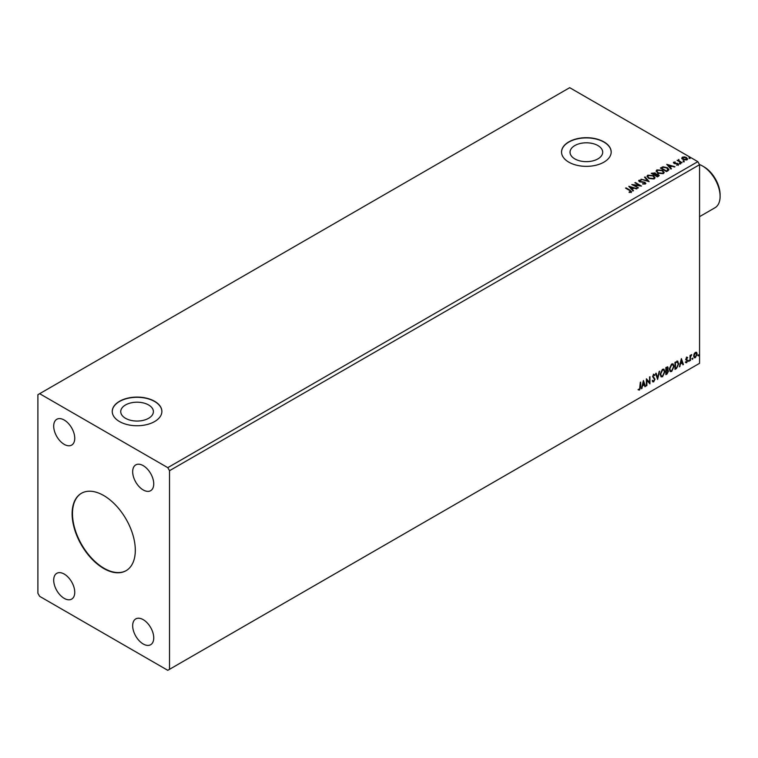 <?xml version="1.0" encoding="UTF-8"?>
<svg xmlns="http://www.w3.org/2000/svg" width="758" height="758" viewBox="0 0 758 758"><rect width="100%" height="100%" fill="white"/><g stroke="black" fill="none" stroke-linecap="round" stroke-linejoin="round"><path stroke-width="1.14" d="M103.713 495.524A44.675 25.791 -120 0 0 81.381 493.316A44.675 25.791 -120 0 0 74.53 529.112A44.675 25.791 -120 0 0 103.713 568.481A44.675 25.791 -120 0 0 126.055 570.698A44.675 25.791 -120 0 0 132.906 534.902A44.675 25.791 -120 0 0 103.713 495.524M81.551 493.212A44.675 25.791 -120 0 0 74.928 529.075A44.675 25.791 -120 0 0 104.064 568.282A44.675 25.791 -120 0 0 126.226 570.594M148.606 404.962A16.335 9.428 0 0 0 130.812 402.915A16.335 9.428 0 0 0 120.73 411.622A16.335 9.428 0 0 0 125.515 418.293A16.335 9.428 0 0 0 143.309 420.339A16.335 9.428 0 0 0 153.391 411.622A16.335 9.428 0 0 0 148.606 404.962M597.91 145.555A16.335 9.428 0 0 0 580.116 143.518A16.335 9.428 0 0 0 570.035 152.225A16.335 9.428 0 0 0 574.81 158.896A16.335 9.428 0 0 0 592.614 160.933A16.335 9.428 0 0 0 602.695 152.225A16.335 9.428 0 0 0 597.91 145.555M603.918 141.888A24.825 14.326 0 0 0 576.866 138.78A24.825 14.326 0 0 0 561.545 152.026A24.825 14.326 0 0 0 568.813 162.155A24.825 14.326 0 0 0 595.864 165.263A24.825 14.326 0 0 0 611.185 152.026A24.825 14.326 0 0 0 603.918 141.888M611.185 152.121A24.825 14.326 0 0 0 603.918 142.097A24.825 14.326 0 0 0 576.942 138.97A24.825 14.326 0 0 0 561.545 152.121M154.613 401.295A24.825 14.326 0 0 0 127.562 398.187A24.825 14.326 0 0 0 112.241 411.423A24.825 14.326 0 0 0 119.508 421.552A24.825 14.326 0 0 0 146.559 424.66A24.825 14.326 0 0 0 161.88 411.423A24.825 14.326 0 0 0 154.613 401.295M161.88 411.528A24.825 14.326 0 0 0 154.613 401.494A24.825 14.326 0 0 0 127.647 398.367A24.825 14.326 0 0 0 112.241 411.528M143.205 465.639A14.895 8.594 -120 0 0 135.758 464.9A14.895 8.594 -120 0 0 133.474 476.829A14.895 8.594 -120 0 0 143.205 489.952A14.895 8.594 -120 0 0 150.653 490.691A14.895 8.594 -120 0 0 152.936 478.762A14.895 8.594 -120 0 0 143.205 465.639M64.222 574.062A14.895 8.594 -120 0 0 56.784 573.323A14.895 8.594 -120 0 0 54.5 585.252A14.895 8.594 -120 0 0 64.222 598.375A14.895 8.594 -120 0 0 71.669 599.114A14.895 8.594 -120 0 0 73.952 587.185A14.895 8.594 -120 0 0 64.222 574.062M143.205 619.656A14.895 8.594 -120 0 0 135.758 618.916A14.895 8.594 -120 0 0 133.474 630.855A14.895 8.594 -120 0 0 143.205 643.978A14.895 8.594 -120 0 0 150.653 644.717A14.895 8.594 -120 0 0 152.936 632.778A14.895 8.594 -120 0 0 143.205 619.656M64.222 420.036A14.895 8.594 -120 0 0 56.784 419.297A14.895 8.594 -120 0 0 54.5 431.236A14.895 8.594 -120 0 0 64.222 444.359A14.895 8.594 -120 0 0 71.669 445.098A14.895 8.594 -120 0 0 73.952 433.159A14.895 8.594 -120 0 0 64.222 420.036M37.9 394.7L37.9 593.315L39.653 596.347L167.774 670.318L169.527 669.305L169.527 470.699L699.568 164.685L697.815 161.653L569.694 87.682L37.9 394.7M643.419 380.516L645.465 386.428L644.944 386.722L644.319 384.818L642.595 385.813L641.448 388.74L643.419 380.516M654.542 375.542L653.368 374.907L654.192 375.343L653.368 374.907L652.752 376.167L654.637 378.981L653.69 381.852L652.316 381.103L652.695 380.516L653.661 381.151L654.514 379.445L652.629 376.669L653.728 374.376L654.912 374.897L654.542 375.542L653.718 375.106L653.102 376.366L654.988 379.19L653.69 381.852L652.894 381.909M652.695 380.516L653.661 381.151M653.728 374.376L654.912 374.897L654.277 375.191M660.19 374.405L662.52 369.298L663.942 369.174L664.918 371.647L662.558 376.735L661.156 376.849L660.19 374.405M669.323 369.137L671.654 364.029L673.085 363.897L674.052 366.37L671.692 371.458L670.299 371.572L669.323 369.137M681.376 358.6L683.422 364.513L682.911 364.806L682.276 362.902L680.551 363.897L679.405 366.825L681.376 358.6M688.539 361.054L688.937 360.24L688.937 361.414L688.188 360.855M688.937 360.24L689.325 360.6L688.586 361.215M692.158 358.96L692.556 358.146L692.556 359.33L691.808 358.761M692.556 358.146L692.954 358.506L692.206 359.121M698.071 355.549L698.459 354.735L698.459 355.919L697.72 355.35M698.459 354.735L698.857 355.095L698.109 355.71M169.527 669.305L699.568 363.3L699.568 164.685M694.12 353.92L695.389 352.328L696.668 352.442L697.123 354.024L695.389 357.691L694.366 357.785L693.655 356.023L694.12 353.92M696.422 352.233L697.123 354.024M690.036 360.694L690.036 355.511L690.51 355.237L690.51 355.995L691.694 354.64L690.585 356.857L690.036 360.694M686.757 357.302L687.677 357.52L686.331 358.885L687.677 360.647L686.682 362.722L685.706 362.58L687.203 360.95L685.867 359.188L686.757 357.302L687.677 357.52L687.07 357.871M687.392 358.127L686.445 357.719L686.331 358.885M685.981 358.686L687.677 360.647M687.326 360.448L686.682 362.722L685.706 362.58M685.971 361.945L686.625 362.116M687.089 360.514L686.018 359.898M677.387 361.159L678.77 363.736L676.42 368.549L674.999 369.373L674.999 362.286L677.917 361.282M667.523 366.787L667.22 369.639L668.537 371.088L667.087 373.94L665.856 374.651L665.856 367.554L667.722 366.853L668.139 368L667.571 369.838L668.092 369.932M657.593 379.426L655.623 373.467L656.134 373.173L657.631 377.692L659.64 371.145L657.593 379.426M646.877 385.604L646.403 385.879L646.403 378.792L649.483 382.307L649.947 376.745L649.947 383.832L646.877 380.327L646.877 385.604L646.403 385.471M640.188 387.101L640.662 382.108L640.662 386.893L639.534 390.029L638.378 389.877L638.615 389.195L639.534 389.309L640.188 387.101M640.311 382.307L639.534 390.029L638.378 389.877M683.271 161.435L683.148 160.914L684.057 160.98L684.171 161.501L683.148 161.321L684.057 160.98L684.171 161.501M679.651 163.529L679.528 163.008L680.438 163.074L680.551 163.595L679.528 163.415L680.438 163.074L680.551 163.595M666.775 164.372L674.961 166.732L671.844 166.258L670.119 167.253L671.455 168.759L670.944 169.053L666.775 164.372M657.821 173.118L656.134 171.033L656.892 169.887L662.511 170.37L664.169 172.464L663.392 173.591L657.821 173.118M628.808 186.288L637.004 188.647L633.887 188.173L632.163 189.168L633.499 190.675L632.987 190.969L628.808 186.288M645.39 183.986L642.67 184.014L644.726 183.644L644.546 182.545L639.297 181.702L638.966 180.243L641.192 180.158L639.591 180.612L639.752 181.418L645.03 182.28L645.39 183.986L645.835 183.351M642.737 183.607L644.726 184.052L644.546 182.545M638.577 180.811L641.192 180.158M639.591 180.612L639.752 181.816L640.823 181.712M648.687 178.386L647 176.301L647.758 175.164L653.377 175.648L655.035 177.742L654.258 178.869L648.687 178.386M689.174 158.024L689.06 157.503L689.96 157.569L690.083 158.1L689.06 157.91L689.96 157.569L690.083 158.1M169.527 470.699L167.774 467.658L39.653 393.696M167.774 467.658L697.815 161.653M657.394 176.87L651.255 173.326L655.064 172.89L655.793 173.97L658.332 174.321L658.626 176.169L657.394 176.87M655.812 173.819L655.793 174.378L658.332 174.321M659.195 175.411L658.626 176.169M649.132 181.645L641.022 179.239L647.683 180.774L644.518 177.22L645.03 176.917L649.132 181.645M629.131 192.418L630.599 191.802L629.671 190.514L625.577 188.155L626.051 187.88L630.201 190.267L631.234 192.162L629.358 192.428L629.131 192.011L630.741 191.689M631.651 191.594L631.234 192.162M638.416 187.832L631.802 184.554L639.458 185.426L634.872 182.782L635.346 182.507L641.486 186.061L633.849 185.189L638.416 187.832M667.959 170.777L666.538 171.602L660.389 168.049L663.004 166.798L667.324 167.689L668.963 169.593L667.959 170.777M673.455 162.837L673.729 162.165L675.283 162.013L674.317 162.468L674.459 163.084L677.993 163.576L678.296 164.903L676.714 165.111L677.69 164.609L677.548 163.861L674.857 163.681L674.014 163.368L673.729 162.165L673.407 162.629M674.317 162.468L674.459 163.491L674.98 163.254M678.647 164.401L678.296 164.903M676.572 165.121L677.69 165.017L677.548 163.861M681.575 162.913L677.084 160.326L678.221 160.431L678.817 159.407L679.073 160.838L682.048 162.638L681.575 162.913M677.434 160.525L678.221 160.838L678.817 159.407M678.78 159.891L679.073 161.246L681.698 162.847M681.83 158.346L682.361 157.181L684.379 156.878L686.435 157.531L687.61 159.028L687.013 159.872L682.967 159.531L681.774 158.034M689.174 158.431L689.06 157.91M689.96 157.977L690.083 158.498M651.605 173.535L655.064 172.89M655.064 173.288L655.793 174.378M658.332 174.728L659.157 175.61M654.959 174.918L657.243 176.642L657.859 174.596L654.959 174.918L657.243 176.235L657.859 174.596M652.354 173.421L654.325 174.956L654.599 173.165L652.354 173.421L654.325 174.558L654.599 173.165M647.019 176.51L647.758 175.164M647.758 175.572L653.377 175.648M653.377 176.046L655.026 177.931M647.825 176.661L649.151 178.518L653.614 178.916L654.23 177.76M652.903 175.913L648.412 175.515L647.806 176.443L649.151 178.111L653.614 178.518L654.249 177.552L652.903 175.913M641.533 179.343L647.683 180.774M644.755 177.486L645.03 176.917M645.03 177.325L648.801 181.55M644.726 184.052L644.546 182.953L644.726 184.052M639.591 181.01L639.752 181.816L639.591 181.01M640.823 182.109L642.026 181.721M642.026 182.128L645.03 182.28M645.03 182.687L645.807 183.54M625.937 188.354L626.051 187.88M626.051 188.278L630.201 190.675L631.234 192.57M629.216 186.743L636.54 188.922M633.262 190.808L632.163 189.168M630.334 187.122L631.736 189.093L633.053 187.927L630.334 187.122L631.736 188.695L633.053 187.927M632.542 184.98L639.458 185.426M635.223 182.991L635.346 182.507M635.346 182.915L640.766 186.042M638.065 188.031L633.849 185.189M656.153 171.242L656.892 169.887M656.892 170.294L662.511 170.37M662.511 170.777L664.16 172.663M656.959 171.384L658.285 173.25L662.748 173.648L663.364 172.483M662.037 170.645L657.546 170.237L656.94 171.166L658.285 172.843L662.748 173.241L663.383 172.284L662.037 170.645M660.739 168.257L663.004 166.798M663.004 167.205L667.324 167.689M667.324 168.096L668.944 169.801M667.987 170.256L666.851 167.963L663.335 167.281L661.497 168.143L666.377 171.365L668.092 169.631M661.497 168.143L666.377 170.967L668.13 169.83M667.182 164.827L674.497 167.006M671.218 168.892L670.119 167.253M668.291 165.206L669.693 167.177L671.01 166.011L668.291 165.206L669.693 166.779L671.01 166.011M673.729 162.572L675.283 162.013M674.317 162.875L674.459 163.491L674.317 162.875M674.98 163.662L677.15 163.264M677.15 163.671L677.993 163.576M677.993 163.984L678.296 165.301M677.69 165.017L677.548 164.268L677.69 165.017M679.651 163.936L679.528 163.415M680.438 163.482L680.551 164.003M678.221 160.838L678.306 159.938M678.78 160.298L679.073 161.246L678.78 160.298M683.271 161.842L683.148 161.321M684.057 161.388L684.171 161.909M681.83 158.754L682.361 157.181M682.361 157.588L684.379 156.878M684.379 157.285L686.435 157.531M686.435 157.939L687.582 159.227M682.911 157.91L683.441 159.673L686.454 159.957L686.843 159.133M682.551 158.308L682.911 157.503L683.441 159.265L686.881 159.332M686.454 159.957L685.962 157.806L682.911 157.503M696.773 353.815L695.389 357.691M695.039 357.482L694.195 357.662M695.92 352.84L695.039 352.754L693.778 355.549L695.039 356.847M693.778 355.549L695.389 357.056L694.48 356.971M695.389 357.056L696.649 354.299L695.389 352.963L694.129 355.758M695.749 352.707L695.039 352.754M690.159 355.436L690.51 355.995M691.239 354.725L691.467 355.322M690.585 356.857L690.87 355.17M690.235 356.648L690.51 360.42M686.407 357.103L687.326 357.312M687.042 357.918L686.445 357.719L687.042 357.918M686.568 359.349L687.165 359.737M686.322 362.523L685.355 362.381M685.62 361.737L686.274 361.917M685.658 359.69L686.587 360.277M681.29 358.932L683.422 364.513M680.551 363.897L682.276 362.902M680.201 363.688L679.917 366.531M681.414 360.287L680.4 362.845L682.077 362.286L681.414 360.287L680.75 363.054M677.036 360.95L678.419 363.537L676.42 368.549M676.07 368.35L674.999 368.966M677.444 361.992L675.113 362.532L675.463 368.379L677.235 367.175L678.306 364.011L677.14 361.973L675.463 362.741L675.463 368.379M676.79 361.765L677.282 361.869M672.905 363.821L674.052 366.37M673.701 366.171L671.692 371.458M671.342 371.259L670.129 371.458M672.64 364.598L671.323 364.541L669.447 368.653L670.404 370.7M673.578 366.645L672.81 364.674L671.683 364.74L669.797 368.862L670.574 370.823L671.683 370.747L673.578 366.645M667.22 369.639L668.537 371.088M668.186 370.889L667.087 373.94M666.737 373.741L665.856 374.244M668.063 371.363L666.974 370.321L667.713 371.164L666.974 370.321L665.979 370.814L666.329 373.647L668.063 371.363L667.324 370.52L666.329 371.013L666.329 373.647M667.675 368.284L665.979 367.81L666.329 370.283L667.675 368.284L666.329 368.009L666.329 370.283M663.771 369.089L664.918 371.647M664.567 371.439L662.558 376.735M662.208 376.536L660.995 376.735M663.506 369.876L662.189 369.809L660.313 373.931L661.27 375.977M664.444 371.913L663.676 369.951L662.539 370.018L660.663 374.13L661.44 376.101L662.539 376.015L664.444 371.913M655.897 373.306L657.631 377.692M659.176 371.42L657.394 378.839M653.339 381.653L652.733 381.786M652.344 380.317L653.311 380.942L652.344 380.317M653.377 374.177L654.561 374.689M646.403 378.829L649.483 382.307M649.597 376.944L649.597 383.605M646.527 385.405L646.877 380.327M643.334 380.848L645.465 386.428M642.595 385.813L644.319 384.818M642.244 385.604L641.96 388.447M643.457 382.203L642.443 384.761L644.111 384.202L643.457 382.203L642.793 384.969M639.183 389.83L638.028 389.678M703.955 166.817L702.552 166.011L703.955 166.817A22.835 13.18 60 0 1 720.1 194.787L720.1 196.407A24.825 14.326 -120 0 0 702.552 166.011L702.552 166.011A24.825 14.326 -120 0 0 699.482 164.552M699.568 216.655L714.955 207.768A24.825 14.326 -120 0 0 720.1 196.407"/></g></svg>
